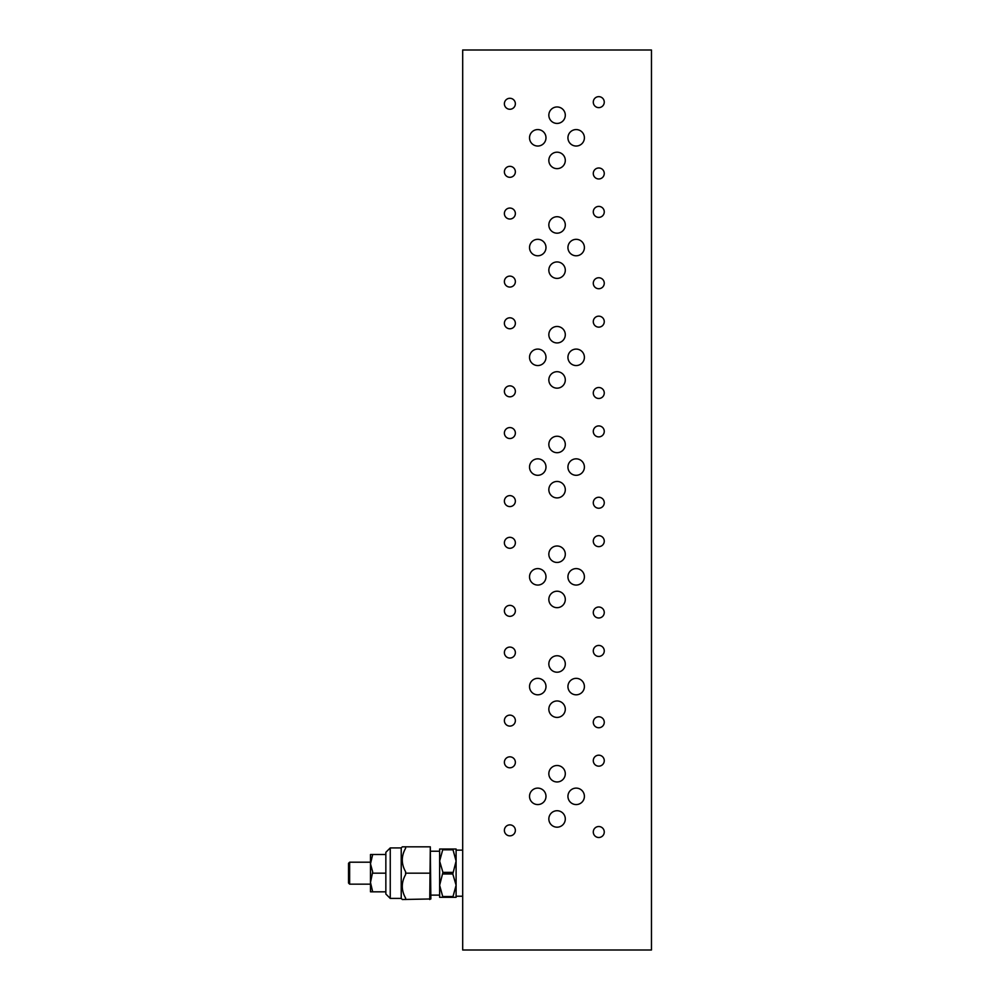 <?xml version="1.0" encoding="UTF-8"?>
<svg xmlns="http://www.w3.org/2000/svg" width="1000" height="1000" viewBox="0 0 1000 1000"><rect width="100%" height="100%" fill="white"/><g stroke="black" fill="none" stroke-linecap="round" stroke-linejoin="round"><path stroke-width="1.5" d="M651.462 950L651.462 50L462.688 50L462.688 950L651.462 950M515.363 213.538A5.487 5.487 0 0 1 509.875 219.025A5.487 5.487 0 0 1 504.387 213.538A5.487 5.487 0 0 1 509.875 208.05A5.487 5.487 0 0 1 515.363 213.538M515.363 103.775A5.487 5.487 0 0 1 509.875 109.262A5.487 5.487 0 0 1 504.387 103.775A5.487 5.487 0 0 1 509.875 98.287A5.487 5.487 0 0 1 515.363 103.775M604.263 173.475A5.487 5.487 0 0 1 598.775 178.962A5.487 5.487 0 0 1 593.288 173.475A5.487 5.487 0 0 1 598.775 167.987A5.487 5.487 0 0 1 604.263 173.475M515.363 433.05A5.487 5.487 0 0 1 509.875 438.537A5.487 5.487 0 0 1 504.387 433.05A5.487 5.487 0 0 1 509.875 427.562A5.487 5.487 0 0 1 515.363 433.05M515.363 323.288A5.487 5.487 0 0 1 509.875 328.775A5.487 5.487 0 0 1 504.387 323.288A5.487 5.487 0 0 1 509.875 317.8A5.487 5.487 0 0 1 515.363 323.288M604.263 392.987A5.487 5.487 0 0 1 598.775 398.475A5.487 5.487 0 0 1 593.288 392.987A5.487 5.487 0 0 1 598.775 387.5A5.487 5.487 0 0 1 604.263 392.987M515.363 281.588A5.487 5.487 0 0 1 509.875 287.075A5.487 5.487 0 0 1 504.387 281.588A5.487 5.487 0 0 1 509.875 276.1A5.487 5.487 0 0 1 515.363 281.588M584.4 137.8A8.238 8.238 0 0 1 576.175 146.037A8.238 8.238 0 0 1 567.938 137.8A8.238 8.238 0 0 1 576.175 129.575A8.238 8.238 0 0 1 584.4 137.8M565.3 160.413A8.238 8.238 0 0 1 557.075 168.65A8.238 8.238 0 0 1 548.837 160.413A8.238 8.238 0 0 1 557.075 152.188A8.238 8.238 0 0 1 565.3 160.413M584.4 247.562A8.238 8.238 0 0 1 576.175 255.787A8.238 8.238 0 0 1 567.938 247.562A8.238 8.238 0 0 1 576.175 239.325A8.238 8.238 0 0 1 584.4 247.562M565.3 270.175A8.238 8.238 0 0 1 557.075 278.4A8.238 8.238 0 0 1 548.837 270.175A8.238 8.238 0 0 1 557.075 261.938A8.238 8.238 0 0 1 565.3 270.175M584.4 357.312A8.238 8.238 0 0 1 576.175 365.55A8.238 8.238 0 0 1 567.938 357.312A8.238 8.238 0 0 1 576.175 349.087A8.238 8.238 0 0 1 584.4 357.312M565.3 379.925A8.238 8.238 0 0 1 557.075 388.162A8.238 8.238 0 0 1 548.837 379.925A8.238 8.238 0 0 1 557.075 371.7A8.238 8.238 0 0 1 565.3 379.925M584.4 467.075A8.238 8.238 0 0 1 576.175 475.3A8.238 8.238 0 0 1 567.938 467.075A8.238 8.238 0 0 1 576.175 458.837A8.238 8.238 0 0 1 584.4 467.075M565.3 489.688A8.238 8.238 0 0 1 557.075 497.912A8.238 8.238 0 0 1 548.837 489.688A8.238 8.238 0 0 1 557.075 481.45A8.238 8.238 0 0 1 565.3 489.688M515.363 610.85A5.487 5.487 0 0 1 509.875 616.337A5.487 5.487 0 0 1 504.387 610.85A5.487 5.487 0 0 1 509.875 605.363A5.487 5.487 0 0 1 515.363 610.85M515.363 542.8A5.487 5.487 0 0 1 509.875 548.288A5.487 5.487 0 0 1 504.387 542.8A5.487 5.487 0 0 1 509.875 537.312A5.487 5.487 0 0 1 515.363 542.8M604.263 612.5A5.487 5.487 0 0 1 598.775 617.987A5.487 5.487 0 0 1 593.288 612.5A5.487 5.487 0 0 1 598.775 607.013A5.487 5.487 0 0 1 604.263 612.5M515.363 830.362A5.487 5.487 0 0 1 509.875 835.85A5.487 5.487 0 0 1 504.387 830.362A5.487 5.487 0 0 1 509.875 824.875A5.487 5.487 0 0 1 515.363 830.362M515.363 720.612A5.487 5.487 0 0 1 509.875 726.1A5.487 5.487 0 0 1 504.387 720.612A5.487 5.487 0 0 1 509.875 715.125A5.487 5.487 0 0 1 515.363 720.612M604.263 760.675A5.487 5.487 0 0 1 598.775 766.162A5.487 5.487 0 0 1 593.288 760.675A5.487 5.487 0 0 1 598.775 755.188A5.487 5.487 0 0 1 604.263 760.675M584.4 576.825A8.238 8.238 0 0 1 576.175 585.062A8.238 8.238 0 0 1 567.938 576.825A8.238 8.238 0 0 1 576.175 568.6A8.238 8.238 0 0 1 584.4 576.825M565.3 554.225A8.238 8.238 0 0 1 557.075 562.45A8.238 8.238 0 0 1 548.837 554.225A8.238 8.238 0 0 1 557.075 545.988A8.238 8.238 0 0 1 565.3 554.225M584.4 686.587A8.238 8.238 0 0 1 576.175 694.812A8.238 8.238 0 0 1 567.938 686.587A8.238 8.238 0 0 1 576.175 678.35A8.238 8.238 0 0 1 584.4 686.587M565.3 663.975A8.238 8.238 0 0 1 557.075 672.212A8.238 8.238 0 0 1 548.837 663.975A8.238 8.238 0 0 1 557.075 655.75A8.238 8.238 0 0 1 565.3 663.975M584.4 796.338A8.238 8.238 0 0 1 576.175 804.575A8.238 8.238 0 0 1 567.938 796.338A8.238 8.238 0 0 1 576.175 788.112A8.238 8.238 0 0 1 584.4 796.338M565.3 818.95A8.238 8.238 0 0 1 557.075 827.188A8.238 8.238 0 0 1 548.837 818.95A8.238 8.238 0 0 1 557.075 810.725A8.238 8.238 0 0 1 565.3 818.95M604.263 502.75A5.487 5.487 0 0 1 598.775 508.237A5.487 5.487 0 0 1 593.288 502.75A5.487 5.487 0 0 1 598.775 497.25A5.487 5.487 0 0 1 604.263 502.75M515.363 501.1A5.487 5.487 0 0 1 509.875 506.587A5.487 5.487 0 0 1 504.387 501.1A5.487 5.487 0 0 1 509.875 495.613A5.487 5.487 0 0 1 515.363 501.1M565.3 773.737A8.238 8.238 0 0 1 557.075 781.963A8.238 8.238 0 0 1 548.837 773.737A8.238 8.238 0 0 1 557.075 765.5A8.238 8.238 0 0 1 565.3 773.737M545.988 796.338A8.238 8.238 0 0 1 537.75 804.575A8.238 8.238 0 0 1 529.525 796.338A8.238 8.238 0 0 1 537.75 788.112A8.238 8.238 0 0 1 545.988 796.338M565.3 709.2A8.238 8.238 0 0 1 557.075 717.425A8.238 8.238 0 0 1 548.837 709.2A8.238 8.238 0 0 1 557.075 700.962A8.238 8.238 0 0 1 565.3 709.2M545.988 686.587A8.238 8.238 0 0 1 537.75 694.812A8.238 8.238 0 0 1 529.525 686.587A8.238 8.238 0 0 1 537.75 678.35A8.238 8.238 0 0 1 545.988 686.587M565.3 599.438A8.238 8.238 0 0 1 557.075 607.675A8.238 8.238 0 0 1 548.837 599.438A8.238 8.238 0 0 1 557.075 591.213A8.238 8.238 0 0 1 565.3 599.438M545.988 576.825A8.238 8.238 0 0 1 537.75 585.062A8.238 8.238 0 0 1 529.525 576.825A8.238 8.238 0 0 1 537.75 568.6A8.238 8.238 0 0 1 545.988 576.825M604.263 832.013A5.487 5.487 0 0 1 598.775 837.5A5.487 5.487 0 0 1 593.288 832.013A5.487 5.487 0 0 1 598.775 826.525A5.487 5.487 0 0 1 604.263 832.013M604.263 722.25A5.487 5.487 0 0 1 598.775 727.75A5.487 5.487 0 0 1 593.288 722.25A5.487 5.487 0 0 1 598.775 716.762A5.487 5.487 0 0 1 604.263 722.25M515.363 762.312A5.487 5.487 0 0 1 509.875 767.8A5.487 5.487 0 0 1 504.387 762.312A5.487 5.487 0 0 1 509.875 756.825A5.487 5.487 0 0 1 515.363 762.312M604.263 541.163A5.487 5.487 0 0 1 598.775 546.65A5.487 5.487 0 0 1 593.288 541.163A5.487 5.487 0 0 1 598.775 535.675A5.487 5.487 0 0 1 604.263 541.163M604.263 650.913A5.487 5.487 0 0 1 598.775 656.4A5.487 5.487 0 0 1 593.288 650.913A5.487 5.487 0 0 1 598.775 645.425A5.487 5.487 0 0 1 604.263 650.913M515.363 652.562A5.487 5.487 0 0 1 509.875 658.05A5.487 5.487 0 0 1 504.387 652.562A5.487 5.487 0 0 1 509.875 647.075A5.487 5.487 0 0 1 515.363 652.562M565.3 444.462A8.238 8.238 0 0 1 557.075 452.7A8.238 8.238 0 0 1 548.837 444.462A8.238 8.238 0 0 1 557.075 436.238A8.238 8.238 0 0 1 565.3 444.462M545.988 467.075A8.238 8.238 0 0 1 537.75 475.3A8.238 8.238 0 0 1 529.525 467.075A8.238 8.238 0 0 1 537.75 458.837A8.238 8.238 0 0 1 545.988 467.075M565.3 334.712A8.238 8.238 0 0 1 557.075 342.938A8.238 8.238 0 0 1 548.837 334.712A8.238 8.238 0 0 1 557.075 326.475A8.238 8.238 0 0 1 565.3 334.712M545.988 357.312A8.238 8.238 0 0 1 537.75 365.55A8.238 8.238 0 0 1 529.525 357.312A8.238 8.238 0 0 1 537.75 349.087A8.238 8.238 0 0 1 545.988 357.312M565.3 224.95A8.238 8.238 0 0 1 557.075 233.188A8.238 8.238 0 0 1 548.837 224.95A8.238 8.238 0 0 1 557.075 216.725A8.238 8.238 0 0 1 565.3 224.95M545.988 247.562A8.238 8.238 0 0 1 537.75 255.787A8.238 8.238 0 0 1 529.525 247.562A8.238 8.238 0 0 1 537.75 239.325A8.238 8.238 0 0 1 545.988 247.562M565.3 115.2A8.238 8.238 0 0 1 557.075 123.425A8.238 8.238 0 0 1 548.837 115.2A8.238 8.238 0 0 1 557.075 106.962A8.238 8.238 0 0 1 565.3 115.2M545.988 137.8A8.238 8.238 0 0 1 537.75 146.037A8.238 8.238 0 0 1 529.525 137.8A8.238 8.238 0 0 1 537.75 129.575A8.238 8.238 0 0 1 545.988 137.8M604.263 283.238A5.487 5.487 0 0 1 598.775 288.725A5.487 5.487 0 0 1 593.288 283.238A5.487 5.487 0 0 1 598.775 277.75A5.487 5.487 0 0 1 604.263 283.238M604.263 321.65A5.487 5.487 0 0 1 598.775 327.137A5.487 5.487 0 0 1 593.288 321.65A5.487 5.487 0 0 1 598.775 316.163A5.487 5.487 0 0 1 604.263 321.65M604.263 431.4A5.487 5.487 0 0 1 598.775 436.887A5.487 5.487 0 0 1 593.288 431.4A5.487 5.487 0 0 1 598.775 425.913A5.487 5.487 0 0 1 604.263 431.4M515.363 391.337A5.487 5.487 0 0 1 509.875 396.825A5.487 5.487 0 0 1 504.387 391.337A5.487 5.487 0 0 1 509.875 385.85A5.487 5.487 0 0 1 515.363 391.337M604.263 102.137A5.487 5.487 0 0 1 598.775 107.625A5.487 5.487 0 0 1 593.288 102.137A5.487 5.487 0 0 1 598.775 96.65A5.487 5.487 0 0 1 604.263 102.137M604.263 211.887A5.487 5.487 0 0 1 598.775 217.375A5.487 5.487 0 0 1 593.288 211.887A5.487 5.487 0 0 1 598.775 206.4A5.487 5.487 0 0 1 604.263 211.887M515.363 171.825A5.487 5.487 0 0 1 509.875 177.312A5.487 5.487 0 0 1 504.387 171.825A5.487 5.487 0 0 1 509.875 166.337A5.487 5.487 0 0 1 515.363 171.825M429.75 899.513L430.3 846.825L430.85 898.962L402.312 899.513L401.225 898.413L401.225 847.925L402.312 846.825L405.613 846.825L405.613 848.238C401.188 856.075 401.188 863.925 405.613 871.762L405.613 874.587C401.188 882.425 401.188 890.263 405.613 898.1L405.613 899.513M429.75 873.175L405.613 873.175M429.75 846.825L405.613 846.825M439.637 897.312L439.637 849.025L442.925 849.025L439.637 861.1L442.925 872.387L439.637 885.25L442.925 897.312L439.637 897.312M452.8 897.312L456.1 885.25L452.8 873.962L456.1 861.1L452.8 849.025L456.1 849.025L456.1 897.312L442.925 897.312M452.8 849.812L442.925 849.812M452.8 849.025L442.925 849.025M452.8 896.525L442.925 896.525M452.8 873.962L442.925 873.962M452.8 872.387L442.925 872.387M349.637 884.15L348.537 883.05L348.537 863.288L349.637 862.2L349.637 884.15L370.487 884.15M385.85 854.513L385.85 852.312L390.25 847.925L390.25 898.413L385.85 894.025L385.85 854.513L372.688 854.513L370.487 863.825L372.688 871.912L370.487 882.487L372.688 891.825L370.487 891.825L370.487 863.863M385.85 873.175L372.688 873.175M370.487 863.825L370.487 854.513L372.688 854.513M385.85 891.825L372.688 891.825M456.1 850.125L462.688 850.125M430.85 851.225L439.637 851.225M349.637 862.2L370.487 862.2M390.25 847.925L401.225 847.925M390.25 898.413L401.225 898.413M430.85 895.125L439.637 895.125M456.1 896.225L462.688 896.225"/></g></svg>

